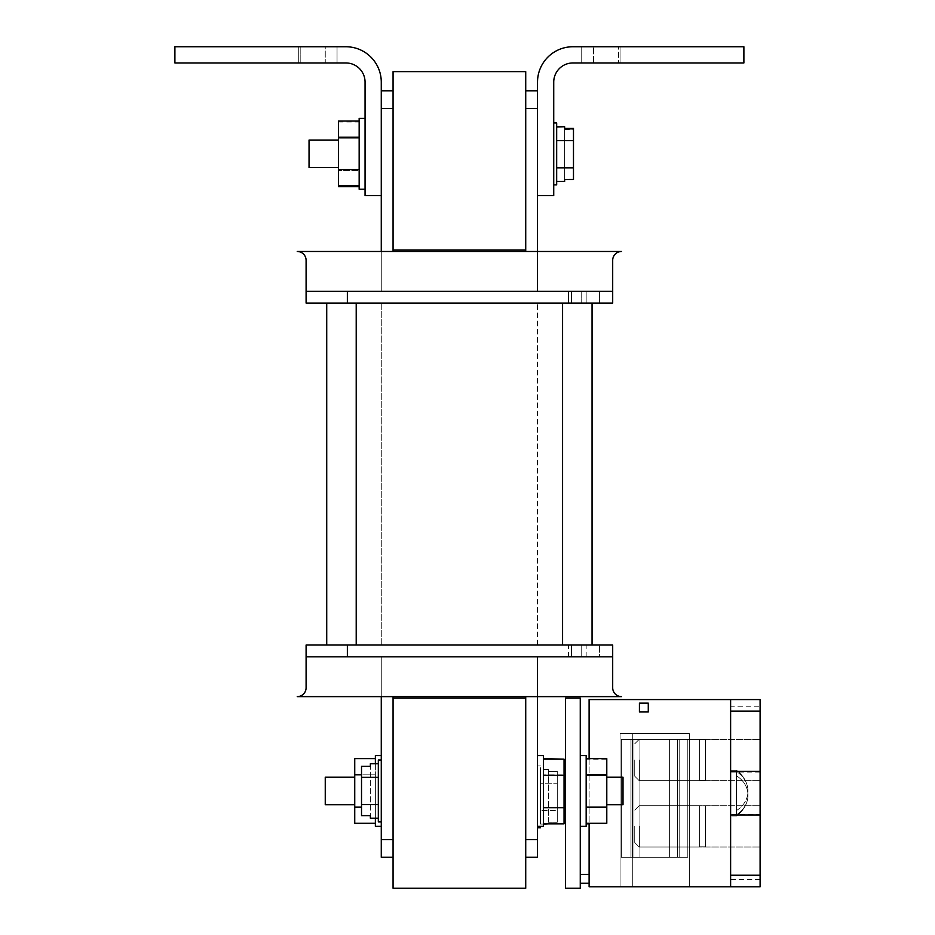 <?xml version="1.0" encoding="UTF-8"?>
<svg xmlns="http://www.w3.org/2000/svg" width="935" height="935" viewBox="0 0 935 935"><rect width="100%" height="100%" fill="white"/><g stroke="black" fill="none" stroke-linecap="round" stroke-linejoin="round"><path stroke-width="0.7" stroke-dasharray="4.67 3.51" d="M648.271 703.143L648.271 711.979L639.423 711.979L639.423 703.143L648.271 703.143M580.261 883.213L580.261 874.365L580.261 883.213L589.108 883.213L589.108 874.365L580.261 874.365M687.809 857.29L621.378 857.29L687.809 857.29L621.378 857.29L687.809 857.29L621.378 857.29L687.809 857.29L621.378 857.29L687.809 857.29L621.378 857.29L687.809 857.29L621.378 857.29L687.809 857.29L687.809 739.375L679.184 739.375L679.184 857.29L679.184 739.375L639.949 739.375L639.949 857.29L630.95 857.29L639.949 857.29L639.949 739.375L669.612 739.375L669.612 857.29L669.612 739.375L677.396 739.375L677.396 857.29L677.396 739.375L632.002 739.375L632.002 857.29L632.002 739.375L621.378 739.375L621.378 857.29L621.378 739.375L633.965 739.375L633.965 857.29L633.965 739.375L687.809 739.375L687.809 857.29L687.809 739.375L679.184 739.375L679.184 857.29L679.184 739.375L630.95 739.375L630.95 857.29L630.95 739.375L639.949 739.375L639.949 857.29L639.949 739.375L669.612 739.375L669.612 857.29L669.612 739.375L677.396 739.375L677.396 857.29L677.396 739.375L621.378 739.375L621.378 857.29L621.378 739.375L687.809 739.375L687.809 857.29L687.809 739.375L679.184 739.375L679.184 857.29L679.184 739.375L630.95 739.375L630.95 857.29L630.95 739.375L639.949 739.375L639.949 857.29L639.949 739.375L669.612 739.375L669.612 857.29L669.612 739.375L677.396 739.375L677.396 857.29L677.396 739.375L632.002 739.375L632.002 857.29L632.002 739.375L621.378 739.375L621.378 857.29L621.378 739.375L633.965 739.375L633.965 857.29L633.965 739.375L687.809 739.375L687.809 857.29L687.809 739.375L679.184 739.375L679.184 857.29L679.184 739.375L630.95 739.375L630.95 857.29L630.95 739.375L639.949 739.375L639.949 857.29L639.949 739.375L669.612 739.375L669.612 857.29L669.612 739.375L677.396 739.375L677.396 857.29L677.396 739.375L621.378 739.375L621.378 857.29L621.378 739.375L687.809 739.375L687.809 857.29L687.809 739.375L679.184 739.375L679.184 857.29L679.184 739.375L630.95 739.375L630.95 857.29L630.95 739.375L639.949 739.375L639.949 857.29L639.949 739.375L669.612 739.375L669.612 857.29L669.612 739.375L677.396 739.375L677.396 857.29L677.396 739.375L632.002 739.375L632.002 857.29L632.002 739.375L621.378 739.375L621.378 857.29L621.378 739.375L633.965 739.375L633.965 857.29L633.965 739.375L687.809 739.375L687.809 857.29L687.809 739.375L679.184 739.375L679.184 857.29L679.184 739.375L630.95 739.375L630.95 857.29L630.95 739.375L639.949 739.375L639.949 857.29L639.949 739.375L669.612 739.375L669.612 857.29L669.612 739.375L677.396 739.375L677.396 857.29L677.396 739.375L621.378 739.375L621.378 857.29L621.378 739.375L687.809 739.375L687.809 857.29M634.748 826.341L634.748 842.552L634.748 826.341M639.166 826.341L639.166 846.981L639.166 826.341M705.504 826.341L705.504 805.83L705.504 846.841L699.602 846.981L705.504 846.841L705.504 805.83L699.602 805.701L705.504 805.83L705.504 846.841L705.504 805.83L705.504 846.841L699.602 846.841L699.602 805.83L699.602 846.981L705.504 846.841L705.504 805.83L699.602 805.701L705.504 805.83L705.504 846.841L705.504 805.83L705.504 846.841L699.602 846.841L699.602 805.83L699.602 846.981L705.504 846.841L705.504 805.83L699.602 805.701L705.504 805.83L705.504 846.841L705.504 805.83L705.504 846.841L699.602 846.841L699.602 805.83L699.602 846.981L705.504 846.841L705.504 805.83L699.602 805.701L705.504 805.83L705.504 846.841L705.504 805.83L705.504 846.841L699.602 846.841L699.602 805.83L699.602 846.981L705.504 846.841L705.504 805.83L699.602 805.701L705.504 805.83L705.504 826.341M699.602 846.841L699.602 805.83L699.602 846.981L705.504 846.841L699.602 846.841L699.602 805.701L705.504 805.83L699.602 805.83L699.602 846.841M630.95 739.375L630.95 857.29L630.95 739.375L639.949 739.375L630.95 739.375M623.014 804.696L623.014 777.207L606.792 777.207L606.792 804.719L606.792 777.207M580.261 755.585L580.261 790.963L580.261 755.585L580.261 790.963L580.261 755.585L586.163 755.585L586.163 826.341L586.163 790.963L586.163 826.341L580.261 826.341L580.261 790.963L580.261 826.341M565.523 790.963L565.523 804.719L565.523 790.963M564.05 790.963L564.05 804.719L564.05 790.963M580.261 698.094L580.261 888.25L565.523 888.25L565.523 698.094L580.261 698.094M586.163 774.799L586.163 823.303L586.163 758.624L586.163 774.799L606.792 774.799L606.792 823.303M586.163 807.676L586.163 759.162L586.163 807.676L606.792 807.676L606.792 775.337L606.792 807.676L586.163 807.676M606.792 758.624L606.792 774.799M606.792 807.139L586.163 807.139M606.792 759.162L606.792 775.337L606.792 759.162L586.163 759.162M606.792 823.84L589.108 823.84M606.792 775.337L586.163 775.337L606.792 775.337M564.05 823.303L564.05 807.139L543.41 807.139L543.41 823.303L543.41 758.624L543.41 807.139L564.05 807.139L564.05 823.303L543.41 823.303M564.05 823.84L564.05 759.162L564.05 807.139L564.05 774.799L543.41 774.799L564.05 774.799L564.05 758.624M537.52 826.341L543.41 826.341L543.41 755.585L543.41 790.963L543.41 755.585L537.52 755.585L537.52 826.341L537.52 755.585M543.41 807.676L543.41 759.162L543.41 807.676L564.05 807.676M564.05 775.337L543.41 775.337M381.27 760.003L378.324 760.003L378.324 821.923L378.324 760.003L378.324 821.923L381.27 821.923L381.27 760.003L381.27 821.923M378.324 763.731L370.365 763.731L370.365 815.659L370.365 763.731L370.365 766.268L361.518 766.268L361.518 815.659L361.518 766.268L361.518 815.659L370.365 815.659L370.365 818.195L370.365 815.659L361.518 815.659L361.518 766.268L361.518 777.347L378.324 777.347L378.324 818.195L378.324 763.731L378.324 804.579L378.324 777.347L361.518 777.347L361.518 815.659L361.518 766.268L370.365 766.268L370.365 818.195L378.324 818.195L378.324 804.579L378.324 818.195M361.518 804.579L378.324 804.579M370.365 815.659L361.518 815.659L361.518 766.268L370.365 766.268L370.365 815.659M361.518 777.347L378.324 777.347M573.482 140.624L573.482 179.064L573.482 129.416L573.482 140.624L556.676 140.624L556.676 127.008L556.676 181.472L556.676 140.624M573.482 179.064L564.635 179.064L564.635 126.716M564.635 181.472L564.635 179.064M573.482 167.856L556.676 167.856M564.635 129.416L573.482 129.416M556.676 181.18L556.676 126.716L556.676 181.18L564.635 181.18L564.635 128.434L573.482 128.434L573.482 179.462L573.482 128.434L573.482 179.462L564.635 179.462L573.482 179.462L573.482 128.878L573.482 179.59M553.73 122.976L553.73 153.924L553.73 122.976L556.676 122.976L556.676 184.885L556.676 153.924L556.676 184.885L553.73 184.885L553.73 122.976L553.73 184.885M634.748 760.003L634.748 776.225L634.748 760.003M639.166 760.003L639.166 780.643L639.166 760.003M705.504 760.003L705.504 780.515L705.504 739.503L705.504 780.515L699.602 780.643L705.504 780.515L705.504 739.503L699.602 739.375L705.504 739.503L705.504 780.515L705.504 739.503L705.504 780.515L699.602 780.515L699.602 739.503L699.602 780.643L705.504 780.515L705.504 739.503L699.602 739.375L705.504 739.503L705.504 780.515L705.504 739.503L705.504 780.515L699.602 780.515L699.602 739.503L699.602 780.643L705.504 780.515L705.504 739.503L699.602 739.375L705.504 739.503L705.504 780.515L705.504 739.503L705.504 780.515L699.602 780.515L699.602 739.503L699.602 780.643L705.504 780.515L705.504 739.503L699.602 739.375L705.504 739.503L705.504 780.515L705.504 739.503L705.504 780.515L699.602 780.515L699.602 739.503L699.602 780.643L705.504 780.515L705.504 739.503L699.602 739.375L705.504 739.503L705.504 780.515L705.504 760.003M699.602 780.515L699.602 739.503L699.602 780.643L705.504 780.515L699.602 780.515L699.602 739.375L705.504 739.503L699.602 739.503L699.602 780.515M705.504 780.515L705.504 739.503L705.504 780.515M736.511 793.172L736.511 771.632A27.711 24.006 0 0 1 747.018 784.792A27.711 24.006 0 0 1 747.883 793.172A27.711 24.006 0 0 1 736.511 810.528L736.511 814.724A27.711 24.006 180 0 0 747.018 801.564A27.711 24.006 180 0 0 747.883 793.172A27.711 24.006 180 0 0 736.511 775.816L736.511 816.021L736.511 775.816A27.711 24.006 180 0 1 747.883 793.172A27.711 24.006 180 0 1 747.018 801.564A27.711 24.006 180 0 1 736.511 814.724L736.511 793.172M760.097 772.111L730.621 772.111L730.621 699.579L730.621 816.021L730.621 770.323L730.621 816.021L730.621 770.323L730.621 814.245L760.097 814.245L760.097 793.172L760.097 886.777L760.097 699.579L760.097 886.777L760.097 699.579L760.097 886.777L760.097 699.579L760.097 793.172L760.097 706.778L730.621 706.778L730.621 699.579L589.108 699.579L589.108 886.777L760.097 886.777L730.621 886.777L760.097 886.777L730.621 886.777L760.097 886.777L730.621 886.777L760.097 886.777L730.621 886.777L760.097 886.777L730.621 886.777L760.097 886.777L760.097 814.245M736.511 810.528A27.711 24.006 -0 0 0 747.883 793.172A27.711 24.006 -0 0 0 747.018 784.792A27.711 24.006 -0 0 0 736.511 771.632L736.511 810.528M705.504 846.841L705.504 805.83L705.504 846.841M309.041 140.063L309.041 167.587M338.517 153.784L338.517 140.063L338.517 153.784M338.517 153.866L338.517 167.587L338.517 153.866M359.157 118.406L359.157 189.244M365.059 153.784L365.059 118.406L365.059 153.784M540.465 826.341L540.465 827.814M537.52 796.865L537.52 765.905L537.52 796.865M325.251 777.23L325.251 804.696M354.739 790.963L354.739 804.696L354.739 790.963M375.367 818.195L375.367 826.341M381.27 790.963L381.27 826.341L381.27 790.963M393.062 857.29L381.27 857.29L393.062 857.29L381.27 857.29L393.062 857.29L381.27 857.29L381.27 839.607L393.062 839.607L381.27 839.607L381.27 857.29L381.27 839.607L381.27 857.29L381.27 839.607L393.062 839.607L393.062 857.29L393.062 698.094L393.062 888.25L525.727 888.25L525.727 698.094L525.727 839.607L525.727 698.094L525.727 839.607L537.52 839.607L537.52 857.29L525.727 857.29L537.52 857.29L537.52 839.607L525.727 839.607L537.52 839.607L525.727 839.607L525.727 857.29L525.727 839.607L525.727 857.29L525.727 839.607L525.727 857.29L525.727 839.607L537.52 839.607L537.52 857.29L537.52 656.826L612.694 656.826L612.694 645.033L326.724 645.033L612.694 645.033L326.724 645.033L612.694 645.033L592.054 645.033L592.054 303.057L568.468 303.057L612.694 303.057L306.096 303.057L571.425 303.057L306.096 303.057L306.096 291.264L381.27 291.264L381.27 251.468L381.27 291.264L381.27 251.468L381.27 291.264L381.27 251.468L381.27 291.264L381.27 251.468L381.27 291.264L381.27 251.468L381.27 291.264L381.27 251.468L381.27 291.264L306.096 291.264L612.694 291.264L306.096 291.264L612.694 291.264L612.694 260.316A8.847 8.847 0 0 1 621.541 251.468L537.52 251.468L537.52 291.264L537.52 251.468L537.52 291.264L537.52 251.468L537.52 291.264L537.52 251.468L537.52 291.264L537.52 251.468L537.52 291.264L537.52 251.468L537.52 291.264L537.52 251.468L525.727 251.468L537.52 251.468L525.727 251.468L537.52 251.468L525.727 251.468L537.52 251.468L537.52 195.625L553.73 195.625L553.73 82.128A19.167 19.167 0 0 1 572.898 62.961L743.886 62.961L743.886 46.75L743.886 62.961L743.886 46.75L743.886 62.961L743.886 46.75L743.886 62.961L593.526 62.961L593.526 46.75L620.057 46.75L593.526 46.75L620.057 46.75L593.526 46.75L593.526 62.961L743.886 62.961L581.734 62.961L581.734 46.75L618.584 46.75L581.734 46.75L618.584 46.75L581.734 46.75L581.734 62.961L743.886 62.961L618.584 62.961L743.886 62.961L743.886 46.75L743.886 62.961L743.886 46.75L572.898 46.75A35.378 35.378 0 0 0 537.52 82.128L537.52 195.625M537.52 108.483L525.727 108.483L537.52 108.483L525.727 108.483L525.727 90.8L525.727 108.483L525.727 90.8L525.727 108.483L537.52 108.483L525.727 108.483L525.727 90.8L537.52 90.8L525.727 90.8L525.727 249.996L525.727 71.633L393.062 71.633L393.062 249.996L393.062 108.483L393.062 249.996L393.062 108.483L381.27 108.483L393.062 108.483L393.062 90.8L393.062 108.483L393.062 90.8L393.062 108.483L381.27 108.483L393.062 108.483L393.062 90.8L381.27 90.8L393.062 90.8L393.062 108.483L381.27 108.483L381.27 90.8L381.27 251.468L297.248 251.468A8.847 8.847 0 0 1 306.096 260.316L306.096 291.264L612.694 291.264L537.52 291.264L612.694 291.264L537.52 291.264L612.694 291.264L568.468 291.264L581.734 291.264L568.468 291.264L568.468 303.057L581.734 303.057L568.468 303.057L568.468 291.264L581.734 291.264L568.468 291.264L568.468 303.057M568.468 291.264L612.694 291.264L537.52 291.264L612.694 291.264L586.163 291.264L586.163 303.057L612.694 303.057L571.425 303.057L612.694 303.057L586.163 303.057L586.163 291.264L586.163 303.057M365.059 153.866L365.059 118.488L365.059 153.866M337.044 46.75L174.903 46.75L174.903 62.961L174.903 46.75L174.903 62.961L174.903 46.75L174.903 62.961L174.903 46.75L174.903 62.961L337.044 62.961L337.044 46.75L337.044 62.961L174.903 62.961L337.044 62.961L174.903 62.961L325.251 62.961L325.251 46.75L174.903 46.75L345.892 46.75A35.378 35.378 0 0 1 381.27 82.128L381.27 195.625L365.059 195.625L365.059 82.128A19.167 19.167 0 0 0 345.892 62.961L174.903 62.961L298.721 62.961L174.903 62.961L174.903 46.75L174.903 62.961L325.251 62.961L298.721 62.961L298.721 46.75L325.251 46.75L174.903 46.75L325.251 46.75L325.251 62.961L298.721 62.961L298.721 46.75L174.903 46.75L337.044 46.75M338.517 186.708L338.517 121.059M300.193 46.75L174.903 46.75L300.193 46.75L300.193 62.961L300.193 46.75M381.27 108.483L381.27 251.468L393.062 251.468L297.248 251.468L621.541 251.468L297.248 251.468A8.847 8.847 0 0 1 306.096 260.316L306.096 303.057L306.096 291.264L612.694 291.264L612.694 260.316A8.847 8.847 0 0 1 621.541 251.468L297.248 251.468A8.847 8.847 0 0 1 306.096 260.316L306.096 291.264L381.27 291.264L306.096 291.264L381.27 291.264L306.096 291.264L306.096 303.057L306.096 260.316L306.096 291.264L306.096 260.316L306.096 291.264L612.694 291.264L612.694 260.316A8.847 8.847 0 0 1 621.541 251.468L297.248 251.468A8.847 8.847 0 0 1 306.096 260.316L306.096 291.264L306.096 260.316L306.096 291.264L306.096 260.316L306.096 291.264L612.694 291.264L347.364 291.264L571.425 291.264L347.364 291.264L347.364 303.057L571.425 303.057L347.364 303.057L347.364 291.264L347.364 303.057M359.157 169.562L359.157 121.059L359.157 169.562L338.517 169.562M381.27 195.625L381.27 251.468L381.27 195.625L381.27 251.468L297.248 251.468A8.847 8.847 0 0 1 306.096 260.316L306.096 291.264M618.584 46.75L743.886 46.75L618.584 46.75L743.886 46.75L618.584 46.75L618.584 62.961L618.584 46.75M548.424 769.622L548.424 771.457L557.272 771.457L557.272 822.262L557.272 810.481L557.272 822.262L548.424 822.262L557.272 822.262L557.272 771.457L557.272 783.238L557.272 771.457L548.424 771.457L548.424 769.622L540.465 769.622L540.465 824.097L540.465 769.622M557.272 810.481L557.272 783.238L540.465 783.238L557.272 783.238L557.272 810.481L540.465 810.481L557.272 810.481M540.465 796.865L540.465 765.905L540.465 796.865M354.739 758.624L354.739 823.303M375.367 755.585L375.367 763.731M375.367 823.303L375.367 807.139L375.367 823.303M354.739 774.799L375.367 774.799L375.367 807.139L375.367 758.624L375.367 774.799L361.518 774.799M381.27 839.607L381.27 696.622L381.27 839.607L381.27 696.622L381.27 839.607L393.062 839.607L381.27 839.607L381.27 656.826L381.27 696.622L381.27 656.826L381.27 696.622L381.27 656.826L381.27 696.622L381.27 656.826L381.27 696.622L297.248 696.622L621.541 696.622L537.52 696.622L537.52 656.826L612.694 656.826L306.096 656.826L381.27 656.826L381.27 696.622L393.062 696.622L297.248 696.622A8.847 8.847 0 0 0 306.096 687.786L306.096 656.826L381.27 656.826L381.27 696.622L297.248 696.622A8.847 8.847 0 0 0 306.096 687.786L306.096 656.826L612.694 656.826L306.096 656.826L612.694 656.826L599.428 656.826L612.694 656.826L612.694 687.786A8.847 8.847 0 0 0 621.541 696.622L297.248 696.622A8.847 8.847 0 0 0 306.096 687.786L306.096 645.033L347.364 645.033L306.096 645.033L347.364 645.033L306.096 645.033L306.096 656.826L612.694 656.826L612.694 687.786A8.847 8.847 0 0 0 621.541 696.622L525.727 696.622L537.52 696.622L537.52 656.826L537.52 696.622L537.52 656.826L537.52 696.622L525.727 696.622L537.52 696.622L537.52 656.826L612.694 656.826L581.734 656.826L612.694 656.826L612.694 687.786A8.847 8.847 0 0 0 621.541 696.622L537.52 696.622L537.52 656.826L612.694 656.826L612.694 687.786A8.847 8.847 0 0 0 621.541 696.622L525.727 696.622L537.52 696.622L537.52 839.607L537.52 656.826L612.694 656.826L612.694 645.033L306.096 645.033L306.096 656.826L381.27 656.826L381.27 696.622L297.248 696.622A8.847 8.847 0 0 0 306.096 687.786L306.096 656.826L381.27 656.826L381.27 696.622L297.248 696.622A8.847 8.847 0 0 0 306.096 687.786L306.096 656.826L612.694 656.826L612.694 645.033L612.694 687.786A8.847 8.847 0 0 0 621.541 696.622L537.52 696.622L537.52 656.826L612.694 656.826L612.694 645.033L612.694 687.786A8.847 8.847 0 0 0 621.541 696.622L297.248 696.622A8.847 8.847 0 0 0 306.096 687.786L306.096 656.826L347.364 656.826L306.096 656.826L306.096 645.033L306.096 656.826L612.694 656.826L306.096 656.826L306.096 687.786L306.096 656.826L306.096 687.786L306.096 656.826L306.096 687.786L306.096 656.826L612.694 656.826L586.163 656.826L612.694 656.826L612.694 687.786A8.847 8.847 0 0 0 621.541 696.622L537.52 696.622L621.541 696.622L537.52 696.622L537.52 839.607L537.52 656.826L612.694 656.826L568.468 656.826L612.694 656.826L612.694 645.033L612.694 687.786A8.847 8.847 0 0 0 621.541 696.622L537.52 696.622L537.52 656.826L612.694 656.826L612.694 687.786A8.847 8.847 0 0 0 621.541 696.622L537.52 696.622M393.062 839.607L393.062 698.094L393.062 839.607L393.062 698.094L393.062 839.607L393.062 698.094L525.727 698.094L525.727 696.622M525.727 839.607L525.727 698.094M393.062 698.094L393.062 696.622L393.062 698.094L393.062 696.622L393.062 698.094L393.062 696.622L297.248 696.622A8.847 8.847 0 0 0 306.096 687.786L306.096 656.826M612.694 656.826L612.694 687.786L612.694 645.033L612.694 687.786L612.694 645.033L612.694 687.786L612.694 645.033L612.694 687.786L612.694 645.033L581.734 645.033L592.054 645.033L581.734 645.033L581.734 656.826L581.734 645.033L581.734 656.826L581.734 645.033L581.734 656.826L568.468 656.826L612.694 656.826L537.52 656.826L612.694 656.826L537.52 656.826L612.694 656.826L568.468 656.826L581.734 656.826L581.734 645.033L592.054 645.033L592.054 303.057L326.724 303.057L612.694 303.057L571.425 303.057L612.694 303.057L599.428 303.057L612.694 303.057L612.694 260.316A8.847 8.847 0 0 1 621.541 251.468L537.52 251.468M326.724 645.033L592.054 645.033L326.724 645.033L326.724 303.057M393.062 108.483L393.062 249.996L393.062 108.483L393.062 249.996L525.727 249.996L525.727 108.483L525.727 251.468M381.27 251.468L297.248 251.468L393.062 251.468L393.062 249.996L393.062 251.468L381.27 251.468L393.062 251.468L393.062 249.996L393.062 251.468L297.248 251.468A8.847 8.847 0 0 1 306.096 260.316A8.847 8.847 0 0 0 297.248 251.468L621.541 251.468A8.847 8.847 0 0 0 612.694 260.316A8.847 8.847 0 0 1 621.541 251.468A8.847 8.847 0 0 0 612.694 260.316A8.847 8.847 0 0 1 621.541 251.468A8.847 8.847 0 0 0 612.694 260.316A8.847 8.847 0 0 1 621.541 251.468A8.847 8.847 0 0 0 612.694 260.316A8.847 8.847 0 0 1 621.541 251.468A8.847 8.847 0 0 0 612.694 260.316A8.847 8.847 0 0 1 621.541 251.468A8.847 8.847 0 0 0 612.694 260.316A8.847 8.847 0 0 1 621.541 251.468A8.847 8.847 0 0 0 612.694 260.316L612.694 303.057L612.694 291.264L612.694 303.057L612.694 291.264L612.694 303.057L612.694 291.264L347.364 291.264M525.727 108.483L525.727 249.996M586.163 291.264L612.694 291.264L612.694 303.057L612.694 260.316L612.694 303.057L612.694 260.316L612.694 291.264L571.425 291.264L612.694 291.264L581.734 291.264L612.694 291.264L599.428 291.264L612.694 291.264L612.694 303.057L612.694 260.316L612.694 303.057L612.694 260.316L612.694 303.057L612.694 260.316L612.694 291.264L537.52 291.264L612.694 291.264M381.27 696.622L297.248 696.622A8.847 8.847 0 0 0 306.096 687.786A8.847 8.847 0 0 1 297.248 696.622L393.062 696.622M537.52 839.607L537.52 857.29L525.727 857.29M612.694 687.786A8.847 8.847 0 0 0 621.541 696.622A8.847 8.847 0 0 1 612.694 687.786A8.847 8.847 0 0 0 621.541 696.622A8.847 8.847 0 0 1 612.694 687.786A8.847 8.847 0 0 0 621.541 696.622A8.847 8.847 0 0 1 612.694 687.786A8.847 8.847 0 0 0 621.541 696.622A8.847 8.847 0 0 1 612.694 687.786M525.727 90.8L537.52 90.8M381.27 90.8L393.062 90.8M381.27 645.033L381.27 303.057L537.52 303.057L381.27 303.057L381.27 645.033L537.52 645.033L381.27 645.033M537.52 645.033L537.52 303.057L537.52 645.033M571.425 656.826L347.364 656.826L571.425 656.826L571.425 645.033M599.428 656.826L586.163 656.826L599.428 656.826L599.428 645.033L599.428 656.826M297.248 251.468A8.847 8.847 0 0 1 306.096 260.316A8.847 8.847 0 0 0 297.248 251.468M393.062 249.996L393.062 251.468M354.739 807.139L361.518 807.139M543.41 824.097L540.465 824.097M548.424 822.262L548.424 771.457L548.424 822.262M573.482 167.564L556.676 167.564L573.482 167.564M573.482 140.332L556.676 140.332L573.482 140.332M359.157 170.544L359.157 122.029L359.157 170.544L338.517 170.544L359.157 170.544M338.517 138.205L359.157 138.205L338.517 138.205M338.517 122.029L359.157 122.029M338.517 137.223L359.157 137.223M760.097 760.003L760.097 780.643L760.097 760.003M689.34 760.003L689.34 780.643L689.34 760.003M760.097 826.341L760.097 846.981L760.097 826.341M689.34 826.341L689.34 846.981L689.34 826.341M760.097 879.578L730.621 879.578L730.621 814.969L760.097 814.969L730.621 814.969L760.097 814.969L730.621 814.969L760.097 814.969L730.621 814.969L730.621 875.242L730.621 814.969L730.621 875.242L760.097 875.242L730.621 875.242L730.621 886.777L730.621 814.969L760.097 814.969L730.621 814.969L730.621 875.242L760.097 875.242L730.621 875.242L730.621 886.777L730.621 814.969L730.621 875.242L760.097 875.242L730.621 875.242L730.621 886.777L730.621 814.969L760.097 814.969L730.621 814.969L730.621 875.242L760.097 875.242L730.621 875.242L730.621 886.777L730.621 771.387L760.097 771.387L760.097 699.579L760.097 771.387L730.621 771.387L760.097 771.387L730.621 771.387L760.097 771.387L730.621 771.387L760.097 771.387L730.621 771.387L730.621 711.103L760.097 711.103L760.097 699.579L760.097 711.103L730.621 711.103L760.097 711.103L730.621 711.103L760.097 711.103L730.621 711.103L730.621 699.579L760.097 699.579L760.097 706.778M730.621 772.111L730.621 814.245M730.621 699.579L760.097 699.579L730.621 699.579L760.097 699.579L730.621 699.579L760.097 699.579L730.621 699.579L760.097 699.579L730.621 699.579L760.097 699.579L730.621 699.579L730.621 711.103L760.097 711.103L730.621 711.103L730.621 699.579L730.621 771.387L760.097 771.387L730.621 771.387L730.621 711.103L760.097 711.103L730.621 711.103L730.621 699.579L730.621 706.778M589.108 758.624L589.108 823.303M689.34 886.777L620.057 886.777L689.34 886.777L620.057 886.777L689.34 886.777L620.057 886.777L689.34 886.777L620.057 886.777L689.34 886.777L620.057 886.777L689.34 886.777L689.34 733.472L689.34 886.777L689.34 733.472L632.738 733.472L689.34 733.472L689.34 886.777L689.34 733.472L632.738 733.472L632.738 886.777L620.057 886.777L632.738 886.777L632.738 733.472L620.057 733.472L689.34 733.472L689.34 886.777L689.34 733.472L632.738 733.472L632.738 886.777L632.738 733.472L620.057 733.472L620.057 886.777L620.057 733.472L689.34 733.472L689.34 886.777L689.34 733.472L632.738 733.472L632.738 886.777L632.738 733.472L620.057 733.472L620.057 886.777L620.057 733.472L689.34 733.472L689.34 886.777L689.34 733.472L632.738 733.472L632.738 886.777L632.738 733.472L620.057 733.472L620.057 886.777L620.057 733.472L689.34 733.472L689.34 886.777M620.057 733.472L620.057 886.777L620.057 733.472L632.738 733.472L632.738 886.777L632.738 733.472L620.057 733.472L620.057 886.777L620.057 733.472L689.34 733.472L632.738 733.472L632.738 886.777L632.738 733.472L620.057 733.472L620.057 886.777L620.057 733.472M730.621 875.242L760.097 875.242L730.621 875.242L730.621 886.777L730.621 875.242M730.621 879.578L730.621 886.777M592.054 645.033L592.054 303.057L592.054 645.033M581.734 291.264L581.734 303.057L581.734 291.264M599.428 291.264L599.428 303.057L599.428 291.264M620.057 62.961L620.057 46.75L620.057 62.961M298.721 62.961L298.721 46.75L298.721 62.961M347.364 656.826L347.364 645.033M562.578 645.033L562.578 303.057M356.212 645.033L356.212 303.057M571.425 291.264L571.425 303.057M634.748 842.552L639.166 846.981L699.602 846.981L639.166 846.981L634.748 842.552L639.166 846.981L699.602 846.981L639.166 846.981L634.748 842.552L639.166 846.981L699.602 846.981L639.166 846.981L634.748 842.552M699.602 805.701L639.166 805.701L634.748 810.131L639.166 805.701L699.602 805.701L639.166 805.701L634.748 810.131L639.166 805.701L699.602 805.701L639.166 805.701L634.748 810.131L639.166 805.701L699.602 805.701M623.014 804.719L606.792 804.719M634.748 776.225L639.166 780.643L699.602 780.643L639.166 780.643L634.748 776.225L639.166 780.643L699.602 780.643L639.166 780.643L634.748 776.225L639.166 780.643L699.602 780.643L639.166 780.643L634.748 776.225M699.602 739.375L639.166 739.375L634.748 743.792L639.166 739.375L699.602 739.375L639.166 739.375L634.748 743.792L639.166 739.375L699.602 739.375L639.166 739.375L634.748 743.792L639.166 739.375L699.602 739.375M736.511 816.021L730.621 816.021L736.511 816.021A28.027 28.027 0 0 0 747.018 801.564A28.027 28.027 0 0 1 736.511 816.021M747.018 784.792A28.027 28.027 0 0 0 736.511 770.323L730.621 770.323L736.511 770.323A28.027 28.027 0 0 1 747.018 784.792M309.041 167.505L338.517 167.505M359.157 189.162L365.059 189.162M586.163 656.826L586.163 645.033M568.468 656.826L568.468 645.033M540.465 765.905L537.52 765.905M689.34 739.375L760.097 739.375L689.34 739.375M689.34 805.701L760.097 805.701L689.34 805.701M689.34 846.981L760.097 846.981L689.34 846.981M689.34 780.643L760.097 780.643L689.34 780.643"/><path stroke-width="1.4" d="M639.423 711.979L648.271 711.979L648.271 703.143L639.423 703.143L639.423 711.979M580.261 883.213L589.108 883.213L589.108 874.365L580.261 874.365M606.792 777.23L623.014 777.23L623.014 804.696L606.792 804.696M580.261 826.341L586.163 826.341L586.163 755.585L580.261 755.585M580.261 888.25L580.261 698.094L565.523 698.094L565.523 888.25L580.261 888.25M586.163 823.303L606.792 823.303L606.792 758.624L586.163 758.624M606.792 774.799L586.163 774.799M606.792 807.139L586.163 807.139M589.108 823.84L586.163 823.84M543.41 759.162L564.05 759.162L543.41 758.624M537.52 755.585L543.41 755.585L543.41 826.341L537.52 826.341M564.05 759.162L564.05 823.84L543.41 823.84M564.05 807.676L543.41 807.676M564.05 775.337L543.41 775.337M381.27 821.923L378.324 821.923L378.324 760.003L381.27 760.003M378.324 818.195L370.365 818.195L370.365 815.659L361.518 815.659L361.518 766.268L370.365 766.268L370.365 763.731L378.324 763.731M361.518 804.579L378.324 804.579M361.518 777.347L378.324 777.347M564.635 128.434L573.482 128.434L573.482 179.59L564.635 179.59L564.635 181.472L556.676 181.472M573.482 167.856L556.676 167.856M556.676 126.716L564.635 126.716L556.676 127.008M573.482 128.878L564.635 128.878L564.635 127.008M573.482 140.624L556.676 140.624M553.73 184.885L556.676 184.885L556.676 122.976L553.73 122.976M338.517 167.587L309.041 167.587L309.041 140.063L338.517 140.063M537.52 827.814L540.465 827.814L540.465 826.341M354.739 804.696L325.251 804.696L325.251 777.23L354.739 777.23M381.27 826.341L375.367 826.341L375.367 818.195M365.059 189.244L359.157 189.244L359.157 118.406L365.059 118.406M359.157 121.059L338.517 121.059L338.517 186.708L359.157 186.708M365.059 195.625L365.059 82.128A19.167 19.167 0 0 0 345.892 62.961L174.903 62.961L174.903 46.75L345.892 46.75A35.378 35.378 0 0 1 381.27 82.128L381.27 195.625L365.059 195.625M381.27 195.625L381.27 251.468M743.886 62.961L743.886 46.75L572.898 46.75A35.378 35.378 0 0 0 537.52 82.128L537.52 195.625L553.73 195.625L553.73 82.128A19.167 19.167 0 0 1 572.898 62.961L743.886 62.961M537.52 195.625L537.52 251.468M375.367 823.303L354.739 823.303L354.739 758.624L375.367 758.624M375.367 763.731L375.367 755.585L381.27 755.585M393.062 698.094L525.727 698.094L525.727 888.25L393.062 888.25L393.062 696.622M306.096 656.826L306.096 645.033L612.694 645.033L612.694 687.786A8.847 8.847 0 0 0 621.541 696.622L297.248 696.622A8.847 8.847 0 0 0 306.096 687.786L306.096 656.826L612.694 656.826M306.096 291.264L306.096 303.057L612.694 303.057L612.694 260.316A8.847 8.847 0 0 1 621.541 251.468L297.248 251.468A8.847 8.847 0 0 1 306.096 260.316L306.096 291.264L612.694 291.264M297.248 696.622A8.847 8.847 0 0 0 306.096 687.786A8.847 8.847 0 0 1 297.248 696.622A8.847 8.847 0 0 0 306.096 687.786A8.847 8.847 0 0 1 297.248 696.622A8.847 8.847 0 0 0 306.096 687.786A8.847 8.847 0 0 1 297.248 696.622A8.847 8.847 0 0 0 306.096 687.786A8.847 8.847 0 0 1 297.248 696.622M592.054 645.033L592.054 303.057L592.054 645.033M297.248 251.468A8.847 8.847 0 0 1 306.096 260.316A8.847 8.847 0 0 0 297.248 251.468A8.847 8.847 0 0 1 306.096 260.316A8.847 8.847 0 0 0 297.248 251.468A8.847 8.847 0 0 1 306.096 260.316A8.847 8.847 0 0 0 297.248 251.468A8.847 8.847 0 0 1 306.096 260.316A8.847 8.847 0 0 0 297.248 251.468M393.062 249.996L393.062 71.633L525.727 71.633L525.727 249.996L393.062 249.996L393.062 251.468M525.727 698.094L525.727 696.622M525.727 857.29L537.52 857.29L537.52 696.622M393.062 839.607L381.27 839.607L381.27 857.29L393.062 857.29M381.27 839.607L381.27 696.622M537.52 839.607L525.727 839.607M525.727 249.996L525.727 251.468M525.727 108.483L537.52 108.483M537.52 90.8L525.727 90.8M381.27 108.483L393.062 108.483M393.062 90.8L381.27 90.8M326.724 645.033L326.724 303.057M354.739 807.139L361.518 807.139M354.739 774.799L361.518 774.799M548.424 823.84L543.41 824.097M564.635 179.59L564.635 181.18M338.517 169.562L359.157 169.562M338.517 185.738L359.157 185.738M338.517 137.223L359.157 137.223M589.108 823.303L589.108 886.777L760.097 886.777L760.097 699.579L589.108 699.579L589.108 758.624M730.621 886.777L730.621 699.579M730.621 875.242L760.097 875.242M730.621 711.103L760.097 711.103M730.621 771.387L760.097 771.387M730.621 814.969L760.097 814.969M347.364 656.826L347.364 645.033M571.425 656.826L571.425 645.033M571.425 291.264L571.425 303.057M347.364 291.264L347.364 303.057M356.212 645.033L356.212 303.057M562.578 645.033L562.578 303.057M565.523 804.696L564.05 804.696M565.523 804.719L564.05 804.719M565.523 777.207L564.05 777.207L565.523 777.23M359.157 118.488L365.059 118.488M309.041 140.156L338.517 140.156"/></g></svg>
